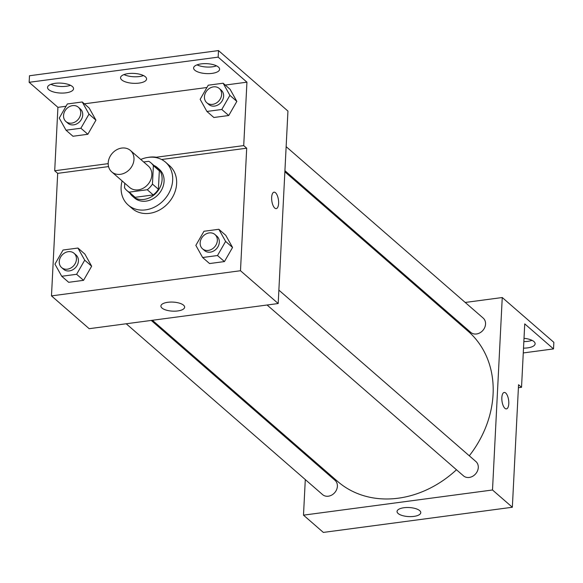 <?xml version="1.0" encoding="UTF-8"?>
<svg xmlns="http://www.w3.org/2000/svg" width="583" height="583" viewBox="0 0 583 583"><rect width="100%" height="100%" fill="white"/><g stroke="black" fill="none" stroke-linecap="round" stroke-linejoin="round"><path stroke-width="0.87" d="M108.205 162.905A14.211 11.82 131 0 1 116.6 149.816A14.211 11.82 131 0 1 130.424 150.465A14.211 11.82 131 0 1 130.009 168.946A14.211 11.82 131 0 1 111.768 171.912A14.211 11.82 131 0 1 108.205 162.905M130.424 150.465L148.279 166.002A14.211 11.82 131 0 1 147.871 184.483A14.211 11.82 131 0 1 129.623 187.449L111.768 171.912M150.99 162.89L156.944 168.064A18.343 15.253 131 0 1 159.334 170.841L158.401 189.256A18.343 15.253 131 0 1 153.227 194.919L135.147 197.324L129.193 192.142L147.273 189.737A18.343 15.253 131 0 0 152.447 184.075L153.38 165.659A18.343 15.253 131 0 0 150.99 162.89A18.343 15.253 131 0 0 148.716 161.309L143.658 161.979M124.755 183.215L124.529 187.792A18.343 15.253 131 0 0 126.912 190.561A18.343 15.253 131 0 0 129.193 192.142M135.147 197.324A18.343 15.253 131 0 1 132.866 195.742L126.912 190.561M129.885 193.148A18.948 15.756 -49 0 0 132.472 196.201A18.948 15.756 -49 0 0 156.798 192.252A18.948 15.756 -49 0 0 157.344 167.613A18.948 15.756 -49 0 0 153.963 165.47M157.344 167.613L159.327 169.34A18.948 15.756 131 0 1 158.78 193.979A18.948 15.756 131 0 1 134.454 197.929L132.472 196.201M153.227 194.919L147.273 189.737M159.334 170.841L153.38 165.659M158.401 189.256L152.447 184.075M140.773 159.472A28.421 23.641 131 0 1 165.55 162.191A28.421 23.641 131 0 1 164.727 199.146A28.421 23.641 131 0 1 128.238 205.078A28.421 23.641 131 0 1 121.118 187.063A28.421 23.641 131 0 1 122.117 180.919M165.55 162.191L169.515 165.645A28.421 23.641 131 0 1 168.691 202.6A28.421 23.641 131 0 1 132.203 208.525L128.238 205.078M161.6 159.516L246.696 148.191L243.723 145.597L246.937 82.174L218.159 57.141L218.494 50.583L287.944 111.076L278.193 303.532L240.488 270.731L246.696 148.191M278.193 303.532L89.184 328.695L51.479 295.894L57.688 173.355L108.555 166.578M51.479 295.894L240.488 270.731M61.725 276.269L68.67 282.31L83.551 280.328L91.655 266.22L84.878 254.086L77.933 248.045L63.051 250.027L54.948 264.135L61.725 276.269L76.606 274.287L84.71 260.171L77.933 248.045M202.622 257.511L209.567 263.552L224.448 261.57L232.559 247.462L225.781 235.328L218.836 229.287L203.955 231.269L195.852 245.377L202.622 257.511L217.503 255.529L225.614 241.413L218.836 229.287M57.688 173.355L54.707 170.761L57.921 107.338L29.15 82.305L29.485 75.746L218.494 50.583M183.55 305.186A11.879 4.526 2.9 0 1 184.636 307.219A11.879 4.526 2.9 0 1 172.546 311.14A11.879 4.526 2.9 0 1 160.908 306.017A11.879 4.526 2.9 0 1 170.338 302.081A11.879 4.526 2.9 0 1 183.55 305.186M274.746 208.051A8.293 3.345 -97.6 0 1 271.656 199.08A8.293 3.345 -97.6 0 1 274.039 192.186A8.293 3.345 -97.6 0 1 278.448 199.954A8.293 3.345 -97.6 0 1 276.225 208.619A8.293 3.345 -97.6 0 1 274.746 208.051M276.225 208.619A8.293 3.345 82.4 0 0 278.448 199.962A8.293 3.345 82.4 0 0 274.032 192.186M54.707 170.761L108.19 163.641M140.605 159.327L141.363 159.225M29.15 82.305L218.159 57.141M70.47 85.293A13.03 4.963 2.9 0 1 50.961 84.302M216.526 65.85A13.03 4.963 2.9 0 1 197.018 64.859M143.498 75.571A13.03 4.963 2.9 0 1 123.99 74.58M156.995 157.804L156.331 157.235L243.723 145.597M206.914 111.455L213.859 117.496L228.74 115.514L236.844 101.398L230.074 89.272L223.129 83.223L208.248 85.205L200.144 99.321L206.914 111.455L221.795 109.473L229.899 95.357L223.129 83.223M66.017 130.213L72.962 136.254L87.844 134.272L95.947 120.156L89.17 108.03L82.225 101.981L67.344 103.963L59.24 118.079L66.017 130.213L80.899 128.231L89.002 114.115L82.225 101.981M147.528 157.49A29.558 24.581 131 0 1 156.331 157.235M57.921 107.338L66.032 106.259M84.338 103.825L206.929 87.501M225.235 85.067L246.937 82.174M72.365 86.503A13.03 4.963 2.9 0 1 73.56 88.74A13.03 4.963 2.9 0 1 60.297 93.04A13.03 4.963 2.9 0 1 47.544 87.421A13.03 4.963 2.9 0 1 57.877 83.099A13.03 4.963 2.9 0 1 72.365 86.503M218.421 67.06A13.03 4.963 2.9 0 1 219.616 69.29A13.03 4.963 2.9 0 1 206.353 73.589A13.03 4.963 2.9 0 1 193.592 67.978A13.03 4.963 2.9 0 1 203.933 63.656A13.03 4.963 2.9 0 1 218.421 67.06M145.393 76.781A13.03 4.963 2.9 0 1 146.588 79.018A13.03 4.963 2.9 0 1 133.325 83.311A13.03 4.963 2.9 0 1 120.564 77.699A13.03 4.963 2.9 0 1 130.905 73.378A13.03 4.963 2.9 0 1 145.393 76.781M284.868 171.817L468.171 331.297A99.482 82.735 131 0 1 469.293 455.797M456.474 469.76A99.482 82.735 131 0 1 337.579 481.39L152.396 320.278M126.212 323.769L322.574 494.603A9.474 7.878 -49 0 0 331.785 495.04A9.474 7.878 -49 0 0 337.382 486.317A9.474 7.878 -49 0 0 335.006 480.312L151.252 320.431M286.144 146.654L483.176 318.085A9.474 7.878 131 0 1 482.899 330.401A9.474 7.878 131 0 1 470.736 332.376L284.919 170.71M278.871 290.123L475.91 461.554A9.474 7.878 131 0 1 475.633 473.87A9.474 7.878 131 0 1 463.47 475.845L267.109 305.011M305.295 479.576L303.495 515.153L492.504 489.99L502.255 297.534L465.219 302.46M440.187 305.798L439.035 305.951M306.571 454.419L306.512 455.52M303.495 515.153L323.339 532.417L512.348 507.254L518.557 384.714L521.53 387.301L524.744 323.878L553.515 348.911L553.85 342.352L502.255 297.534M419.687 510.635A11.879 4.526 2.9 0 1 420.78 512.668A11.879 4.526 2.9 0 1 408.683 516.589A11.879 4.526 2.9 0 1 397.045 511.466A11.879 4.526 2.9 0 1 406.475 507.523A11.879 4.526 2.9 0 1 419.687 510.635M512.348 507.254L492.504 489.99M504.929 408.326A8.293 3.345 -97.6 0 1 501.839 399.348A8.293 3.345 -97.6 0 1 504.222 392.454A8.293 3.345 -97.6 0 1 508.631 400.23A8.293 3.345 -97.6 0 1 506.408 408.887A8.293 3.345 -97.6 0 1 504.929 408.326M506.408 408.887A8.293 3.345 82.4 0 0 508.631 400.23A8.293 3.345 82.4 0 0 504.222 392.454M553.515 348.911L523.272 352.941M532.039 340.355A13.03 4.963 2.9 0 1 523.847 341.58M521.53 387.301L518.404 387.717M524.015 338.308A13.03 4.963 2.9 0 1 535.128 343.795A13.03 4.963 2.9 0 1 523.512 348.138M74.063 253.284L76.052 255.011A9.474 7.878 131 0 1 75.775 267.327A9.474 7.878 131 0 1 63.613 269.302L61.63 267.575A9.474 7.878 131 0 1 59.255 261.57A9.474 7.878 131 0 1 64.851 252.847A9.474 7.878 131 0 1 74.063 253.284A9.474 7.878 131 0 1 73.793 265.6A9.474 7.878 131 0 1 61.63 267.575M68.67 282.31L83.551 280.328L91.655 266.22L84.71 260.171M91.655 266.22L84.878 254.086M83.551 280.328L76.606 274.287M214.967 234.526L216.949 236.246A9.474 7.878 131 0 1 216.672 248.569A9.474 7.878 131 0 1 204.509 250.544L202.527 248.817A9.474 7.878 131 0 1 200.151 242.812A9.474 7.878 131 0 1 205.748 234.089A9.474 7.878 131 0 1 214.967 234.526A9.474 7.878 131 0 1 214.69 246.842A9.474 7.878 131 0 1 202.527 248.817M209.567 263.552L224.448 261.57L232.559 247.462L225.614 241.413M232.559 247.462L225.781 235.328M224.448 261.57L217.503 255.529M78.355 107.221L80.337 108.948A9.474 7.878 131 0 1 80.068 121.271A9.474 7.878 131 0 1 67.905 123.246L65.915 121.519A9.474 7.878 131 0 1 63.547 115.514A9.474 7.878 131 0 1 69.144 106.791A9.474 7.878 131 0 1 78.355 107.221A9.474 7.878 131 0 1 78.086 119.544A9.474 7.878 131 0 1 65.915 121.519M72.962 136.254L87.844 134.272L95.947 120.156L89.002 114.115M95.947 120.156L89.17 108.03M87.844 134.272L80.899 128.231M219.252 88.463L221.241 90.19A9.474 7.878 131 0 1 220.964 102.513A9.474 7.878 131 0 1 208.801 104.488L206.819 102.761A9.474 7.878 131 0 1 204.444 96.756A9.474 7.878 131 0 1 210.04 88.033A9.474 7.878 131 0 1 219.252 88.463A9.474 7.878 131 0 1 218.982 100.786A9.474 7.878 131 0 1 206.819 102.761M213.859 117.496L228.74 115.514L236.844 101.398L229.899 95.357M236.844 101.398L230.074 89.272M228.74 115.514L221.795 109.473"/></g></svg>
